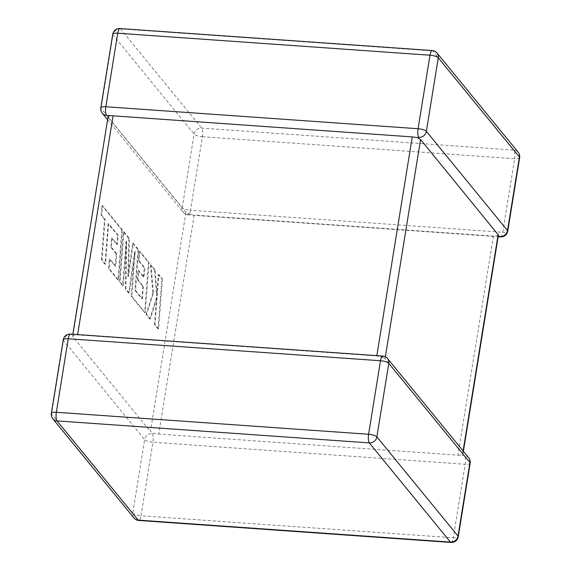 <?xml version="1.0" encoding="UTF-8"?>
<svg xmlns="http://www.w3.org/2000/svg" width="571" height="571" viewBox="0 0 571 571"><rect width="100%" height="100%" fill="white"/><g stroke="black" fill="none" stroke-linecap="round" stroke-linejoin="round"><path stroke-width="0.43" stroke-dasharray="2.85 2.14" d="M107.612 119.724L183.441 212.433A6.838 6.245 140.7 0 0 187.688 214.582L189.129 213.797L185.925 212.426L150.444 431.483L153.556 433.425L158.731 434.096L194.211 215.039L189.129 213.797M498.269 235.902L497.562 235.523L493.415 236.109L194.211 215.039M63.26 339.809A6.838 1.934 9.2 0 0 63.488 340.444L144.634 439.656L132.729 513.179L51.576 413.968L63.488 340.444A6.838 6.245 -39.3 0 1 71.061 334.428L73.438 335.477L72.817 336.583L108.076 116.884M385.361 356.796L385.075 358.574L462.703 453.481L463.11 450.94M468.705 457.778A6.838 6.245 -39.3 0 0 464.459 455.629L461.989 455.151L462.703 453.481L462.924 454.116L463.388 451.276M387.559 358.567A6.838 6.245 140.7 0 0 383.312 356.418L381.871 357.203L376.789 355.961L77.585 334.892L73.438 335.477M493.415 236.109L457.935 455.173L158.731 434.096M72.867 334.249L72.817 336.583L150.444 431.483M108.297 117.519L185.925 212.426M152.207 433.639A6.838 1.998 94 0 1 152.921 442.268L465.172 464.259L453.267 537.782L141.016 515.791L152.921 442.268A6.838 1.934 9.2 0 1 144.634 439.656A6.838 6.245 140.7 0 1 152.207 433.639L153.556 433.425M457.935 455.173L461.989 455.151M385.075 358.574L381.871 357.203M498.183 234.417L497.562 235.523M118.161 235.188L108.654 223.711L105.556 264.173L102.009 259.841L105.107 219.378L101.695 215.217L102.437 205.531L122.422 229.963L118.59 280.104L109.182 268.606L109.925 259.077L115.785 266.243L116.741 253.788L111.402 247.257L112.116 237.993L117.455 244.524L118.161 235.188L117.576 235.152L108.069 223.675L108.654 223.711M108.069 223.675L104.978 264.13L105.556 264.173M104.978 264.13L101.431 259.798L102.009 259.841M101.431 259.798L104.522 219.343L105.107 219.378M104.522 219.343L101.117 215.174L101.695 215.217M101.117 215.174L101.859 205.489L102.437 205.531M101.859 205.489L121.837 229.92L122.422 229.963M121.837 229.92L118.011 280.061L118.59 280.104M118.011 280.061L108.604 268.563L109.182 268.606M108.604 268.563L109.339 259.034L109.925 259.077M109.339 259.034L115.199 266.2L115.785 266.243M115.199 266.2L116.163 253.745L116.741 253.788M116.163 253.745L110.817 247.214L111.402 247.257M110.817 247.214L111.531 237.957L112.116 237.993M111.531 237.957L116.877 244.488L117.455 244.524M116.877 244.488L117.576 235.152M123.921 231.797L129.381 238.471L128.496 276.557L133.314 243.275L138.61 249.755L135.505 290.361L142.407 298.797L143.371 286.342L138.025 279.811L138.739 270.547L144.085 277.078L144.784 267.742L139.117 260.811L139.852 251.276L149.052 262.517L145.22 312.665L131.808 296.27L135.227 251.633L129.246 293.137L125.934 289.083L126.683 240.955L123.25 285.8L120.088 281.938L123.921 231.797L123.336 231.755L128.796 238.428L129.381 238.471M128.796 238.428L127.911 276.514L128.496 276.557M127.911 276.514L132.729 243.239L133.314 243.275M132.729 243.239L138.032 249.72L138.61 249.755M138.032 249.72L134.927 290.318L135.505 290.361M134.927 290.318L141.829 298.754L142.407 298.797M141.829 298.754L142.786 286.299L143.371 286.342M142.786 286.299L137.447 279.769L138.025 279.811M137.447 279.769L138.161 270.504L138.739 270.547M138.161 270.504L143.499 277.035L144.085 277.078M143.499 277.035L144.206 267.699L144.784 267.742M144.206 267.699L138.539 260.769L139.117 260.811M138.539 260.769L139.274 251.233L139.852 251.276M139.274 251.233L148.467 262.474L149.052 262.517M148.467 262.474L144.641 312.623L145.22 312.665M144.641 312.623L131.23 296.228L131.808 296.27M131.23 296.228L134.649 251.597L135.227 251.633M134.649 251.597L128.668 293.094L129.246 293.137M128.668 293.094L125.349 289.04L125.934 289.083M125.349 289.04L126.105 240.912L126.683 240.955M126.105 240.912L122.672 285.764L123.25 285.8M122.672 285.764L119.503 281.896L120.088 281.938M119.503 281.896L123.336 231.755M162.421 278.862L158.588 329.003L155.048 324.678L157.132 297.455L150.394 318.989L146.611 314.357L153.435 292.937L151.008 264.915L155.105 269.926L157.239 295.906L158.874 274.53L162.421 278.862L161.843 278.826L158.003 328.96L158.588 329.003M158.003 328.96L154.463 324.635L155.048 324.678M154.463 324.635L156.554 297.42L157.132 297.455M156.554 297.42L149.816 318.946L150.394 318.989M149.816 318.946L146.026 314.321L146.611 314.357M146.026 314.321L152.857 292.894L153.435 292.937M152.857 292.894L150.43 264.873L151.008 264.915M150.43 264.873L154.527 269.883L155.105 269.926M154.527 269.883L156.654 295.864L157.239 295.906M156.654 295.864L158.295 274.494L158.874 274.53M158.295 274.494L161.843 278.826M202.405 136.733L514.657 158.731L502.751 232.247L190.5 210.256L202.405 136.733A6.838 1.998 94 0 0 201.691 128.104L120.545 28.9L432.797 50.89L513.95 150.102L201.691 128.104A6.838 6.245 140.7 0 0 194.119 134.121L182.213 207.644L101.06 108.433L112.972 34.91L194.119 134.121A6.838 1.934 -170.8 0 0 202.405 136.733M133.957 517.968A6.838 6.245 140.7 0 1 132.729 513.179A6.838 1.934 9.2 0 0 141.016 515.791A6.838 1.998 94 0 1 138.774 520.459M51.347 413.333A6.838 1.934 9.2 0 0 51.576 413.968A6.838 6.245 -39.3 0 0 52.81 418.757M451.026 542.45A6.838 1.998 94 0 0 453.267 537.782A6.838 1.934 9.2 0 0 458.256 536.719M71.061 334.428A6.838 1.998 94 0 0 70.49 334.085M470.161 463.202A6.838 1.934 9.2 0 1 465.172 464.259A6.838 1.998 94 0 0 464.459 455.629M383.312 356.418A6.838 1.998 94 0 0 382.741 356.076M119.974 28.55A6.838 1.998 94 0 1 120.545 28.9A6.838 6.245 -39.3 0 0 112.972 34.91A6.838 1.934 -170.8 0 1 112.744 34.281M100.839 107.798A6.838 1.934 -170.8 0 0 101.06 108.433A6.838 6.245 -39.3 0 0 102.295 113.222M437.043 53.032A6.838 6.245 -39.3 0 0 432.797 50.89A6.838 1.998 94 0 0 432.226 50.541M519.653 157.667A6.838 1.934 -170.8 0 1 514.657 158.731A6.838 1.998 94 0 0 513.95 150.102A6.838 6.245 140.7 0 1 518.19 152.243M187.688 214.582A6.838 1.998 94 0 0 188.259 214.924A6.838 6.838 0 0 1 183.441 212.433A6.838 6.245 140.7 0 1 182.213 207.644A6.838 1.934 -170.8 0 0 190.5 210.256A6.838 1.998 94 0 1 188.259 214.924L498.133 236.751M500.51 236.915A6.838 1.998 94 0 0 502.751 232.247A6.838 1.934 -170.8 0 0 507.74 231.191M111.866 228.236L112.444 228.279"/><path stroke-width="0.86" d="M498.269 235.902L499.939 236.572A6.838 6.245 -39.3 0 0 507.512 230.556L519.424 157.032L438.271 57.821L426.366 131.344A6.838 6.245 140.7 0 1 418.793 137.361L417.444 137.575L420.556 139.517L498.404 235.045L463.388 451.276M376.839 355.662L412.269 136.904L113.065 115.827L77.635 334.585M112.744 34.281A6.838 6.838 0 0 1 119.974 28.55A6.838 1.998 94 0 0 117.733 33.218A6.838 1.934 -170.8 0 0 112.744 34.281L100.839 107.798A6.838 1.934 -170.8 0 1 105.828 106.741L418.079 128.732L429.984 55.209L117.733 33.218L105.828 106.741A6.838 1.998 94 0 0 106.541 115.371L113.065 115.827M108.297 117.519L109.011 115.849M412.269 136.904L417.444 137.575M418.793 137.361A6.838 1.998 94 0 1 418.079 128.732A6.838 1.934 -170.8 0 1 426.366 131.344L507.512 230.556A6.838 1.934 -170.8 0 1 507.74 231.191L519.653 157.667A6.838 1.934 -170.8 0 0 519.424 157.032A6.838 6.245 140.7 0 0 518.19 152.243L437.043 53.032A6.838 6.838 0 0 0 432.226 50.541A6.838 1.998 94 0 0 429.984 55.209A6.838 1.934 -170.8 0 1 438.271 57.821A6.838 6.245 -39.3 0 0 437.043 53.032M470.161 463.202A6.838 1.934 9.2 0 0 469.94 462.567A6.838 6.245 -39.3 0 0 468.705 457.778L387.559 358.567A6.838 6.245 140.7 0 1 388.787 363.356L376.881 436.879L458.028 536.09L469.94 462.567L388.787 363.356A6.838 1.934 9.2 0 0 380.5 360.744L68.249 338.753L56.343 412.269L368.595 434.267L380.5 360.744A6.838 1.998 94 0 1 382.741 356.076L70.49 334.085A6.838 1.998 94 0 0 68.249 338.753A6.838 1.934 9.2 0 0 63.26 339.809L51.347 413.333A6.838 1.934 9.2 0 1 56.343 412.269A6.838 1.998 94 0 0 57.05 420.898L138.203 520.11L450.455 542.1L369.309 442.896L57.05 420.898A6.838 6.245 -39.3 0 1 52.81 418.757L133.957 517.968A6.838 6.838 0 0 0 138.774 520.459L451.026 542.45A6.838 6.838 0 0 0 458.256 536.719L470.161 463.202A6.838 6.838 0 0 0 468.705 457.778M420.556 139.517L385.361 356.796M463.11 450.94L498.183 234.417M138.774 520.459A6.838 1.998 94 0 1 138.203 520.11A6.838 6.245 140.7 0 1 133.957 517.968M458.256 536.719A6.838 1.934 9.2 0 0 458.028 536.09A6.838 6.245 140.7 0 1 450.455 542.1A6.838 1.998 94 0 0 451.026 542.45M369.309 442.896A6.838 6.245 -39.3 0 0 376.881 436.879A6.838 1.934 9.2 0 0 368.595 434.267A6.838 1.998 94 0 0 369.309 442.896M100.839 107.798A6.838 6.838 0 0 0 102.295 113.222A6.838 6.245 -39.3 0 0 106.541 115.371M499.939 236.572A6.838 1.998 94 0 0 500.51 236.915A6.838 6.838 0 0 0 507.74 231.191M51.347 413.333A6.838 6.838 0 0 0 52.81 418.757M70.49 334.085A6.838 6.838 0 0 0 63.26 339.809M387.559 358.567A6.838 6.838 0 0 0 382.741 356.076M119.974 28.55L432.226 50.541M102.295 113.222L107.612 119.724M519.653 157.667A6.838 6.838 0 0 0 518.19 152.243M498.133 236.751L500.51 236.915M108.076 116.884L72.867 334.249"/></g></svg>
